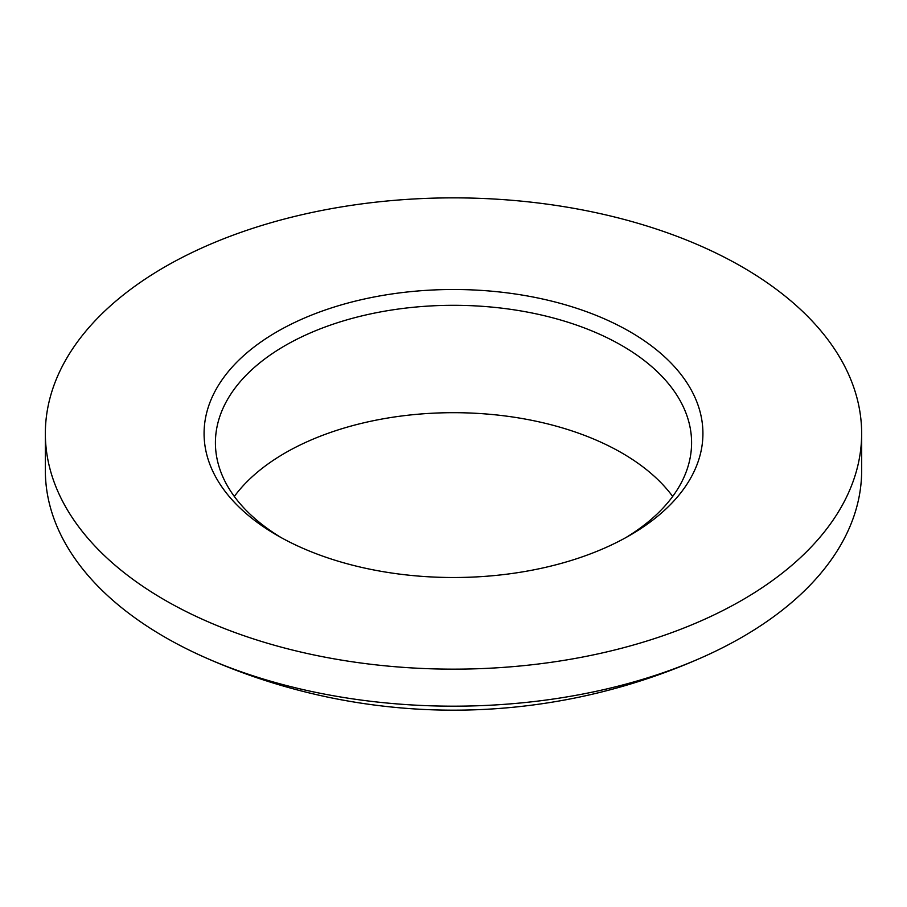 <?xml version="1.0" encoding="UTF-8"?>
<svg xmlns="http://www.w3.org/2000/svg" width="907" height="907" viewBox="0 0 907 907"><rect width="100%" height="100%" fill="white"/><g stroke="black" fill="none" stroke-linecap="round" stroke-linejoin="round"><path stroke-width="1.36" d="M234.323 496.458A238.088 137.456 180 0 1 621.851 452.944A238.088 137.456 180 0 1 672.677 496.458M281.227 537.647A238.088 137.456 180 0 1 215.412 442.763A238.088 137.456 180 0 1 362.392 315.772A238.088 137.456 180 0 1 621.851 345.567A238.088 137.456 180 0 1 691.587 442.763A238.088 137.456 180 0 1 625.773 537.647M742.107 266.885A408.15 235.639 180 0 1 861.65 433.501A408.15 235.639 180 0 1 609.697 651.215A408.15 235.639 180 0 1 164.893 600.128A408.15 235.639 180 0 1 45.35 433.501A408.15 235.639 180 0 1 297.303 215.798A408.15 235.639 180 0 1 742.107 266.885M45.35 433.501L45.35 470.529A408.15 235.639 0 0 0 164.893 637.156A408.15 235.639 0 0 0 203.553 656.827A408.15 235.639 0 0 0 703.447 656.827A408.15 235.639 0 0 0 861.65 470.529L861.65 433.501M277.134 535.334A249.425 144.009 180 0 1 277.123 535.334A249.425 144.009 180 0 1 277.134 331.679A249.425 144.009 180 0 1 629.866 331.679A249.425 144.009 180 0 1 629.877 535.334A249.425 144.009 180 0 1 277.134 535.334M203.553 656.827A612.225 612.225 0 0 0 703.447 656.827"/></g></svg>

